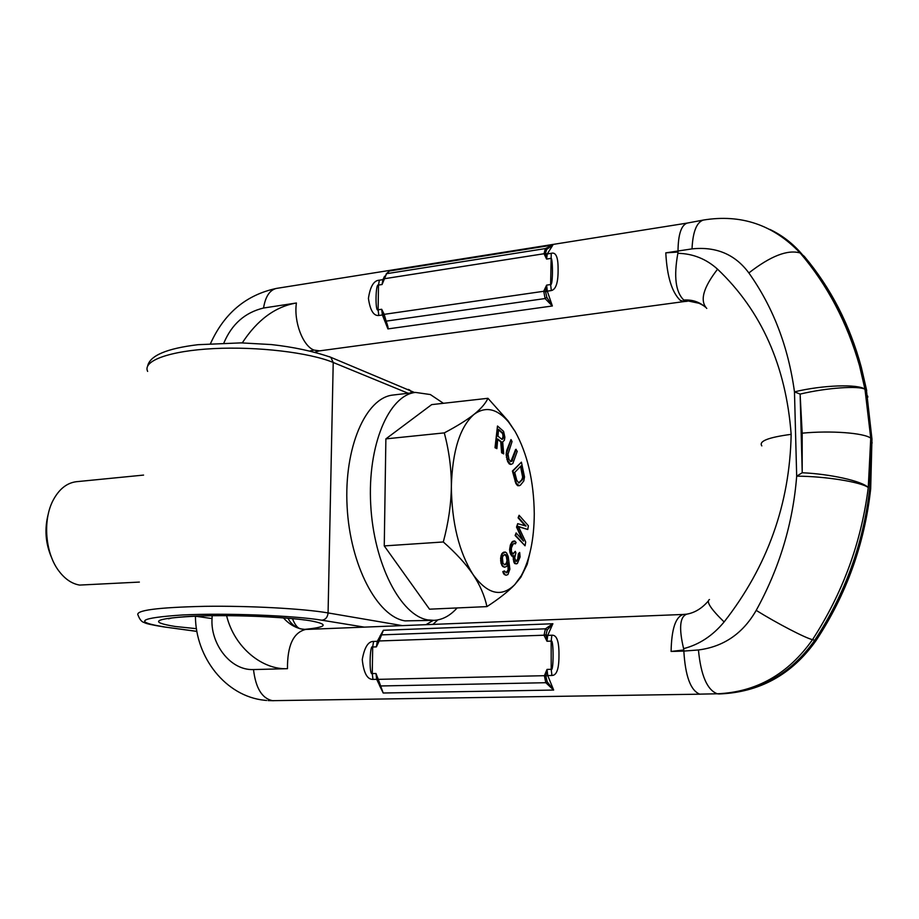 <?xml version="1.0" encoding="UTF-8"?>
<svg xmlns="http://www.w3.org/2000/svg" width="919" height="919" viewBox="0 0 919 919"><rect width="100%" height="100%" fill="white"/><g stroke="black" fill="none" stroke-linecap="round" stroke-linejoin="round"><path stroke-width="1.38" d="M304.086 629.435C327.313 627.183 329.324 624.288 310.128 620.727C286.062 616.729 228.257 614.501 191.29 616.27C153.898 618.728 148.556 622.129 175.242 626.482L196.459 628.676M687.32 301.271L684.414 301.535L680.278 300.375C671.846 292.219 667.022 276.378 665.793 252.851L678.027 252.047L677.866 253.311C692.937 253.621 706.171 258.917 717.567 269.187C761.449 310.863 785.975 365.923 791.156 434.342C768.307 437.387 758.531 441.223 761.828 445.887M717.567 269.187C703.23 287.681 699.635 300.766 706.78 308.439M683.828 649.963L683.839 651.089L671.1 651.445L683.828 649.963L683.61 648.63C699.244 644.61 712.753 635.707 724.115 621.945C710.778 608.941 705.895 601.463 709.479 599.51M724.115 621.945C767.48 566.46 789.823 503.922 791.156 434.342M678.027 252.047L678.015 251.013L665.793 252.851M868.26 487.564C861.459 482.061 824.906 476.203 796.681 476.168L794.476 391.862L800.127 394.09L802.23 472.745L796.681 476.168C792.982 523.325 779.496 568.057 756.199 610.377C777.049 623.346 805.515 638.131 812.522 639.658C788.203 674.064 756.463 692.11 717.325 693.788L699.692 694.132C690.594 690.468 685.321 676.12 683.839 651.089L698.44 649.963C700.887 675.431 707.182 690.043 717.325 693.788L718.221 693.914C758.336 692.398 790.512 674.512 814.739 640.256L812.522 639.658C842.792 592.973 861.367 542.267 868.26 487.552C861.976 480.924 829.777 473.986 802.23 472.745M800.116 394.274L802.184 433.171C830.627 430.402 864.055 432.895 870.752 438.168L864.986 389.265L859.541 365.762C847.686 322.994 828.513 285.832 802.023 254.264C792.994 243.627 782.299 235.356 769.915 229.44M800.127 394.09C827.261 387.611 858.874 385.658 864.986 389.265C858.254 383.809 822.298 385.072 794.476 391.862C788.307 346.739 773.109 307.107 748.859 272.943C770.57 256.022 787.663 249.359 800.139 252.966L804.194 256.275C830.799 287.911 849.834 324.889 861.298 367.198L866.709 390.632L861.298 367.198L859.541 365.762C847.169 322.523 827.376 284.924 800.139 252.966C773.35 224.822 741.059 213.863 703.253 220.078L703.494 220.032M870.752 438.168L868.26 487.552M872.12 443.027L871.292 438.535L869.73 488.426C863.469 543.278 845.147 593.892 814.739 640.256L816.083 640.543C791.902 674.672 759.496 692.489 718.853 693.971M871.292 438.535L866.456 390.414L871.959 439.052L870.684 488.713L869.73 488.426L870.684 488.713L870.569 489.884M867.846 397.123L867.662 396.032M816.646 639.693L816.083 640.543C846.433 594.455 864.618 543.922 870.661 488.965L870.431 491.137M195.425 616.339C195.609 657.384 225.569 696.142 264.258 700.232L266.636 700.473M195.127 616.178L212.048 618.579L212.14 615.741M283.385 617.867C288.555 623.633 294.413 627.321 300.972 628.906L303.913 629.423M551.917 675.465L551.205 669.308L551.159 641.117C553.789 638.211 553.686 672.846 551.205 669.308L547.035 669.411L545.84 676.062L544.381 675.695L547.035 669.411L547.747 675.557L551.917 675.465C556.673 675.488 559.016 668.825 558.97 655.5C559.166 641.519 556.799 634.765 551.859 635.224L547.701 635.374L547 641.255L545.978 634.949L544.128 635.511L547 641.255L551.159 641.117L551.859 635.224M373.585 641.428L372.689 646.987L372.264 673.593C368.978 676.212 369.725 643.541 372.689 646.987L376.388 646.873L378.237 640.807L379.053 641.244L376.388 646.873L377.284 641.301L373.585 641.428C368.243 641.278 364.464 647.321 362.258 659.543C363.66 672.926 367.232 679.555 372.976 679.405L376.698 679.325L375.974 673.501L378.272 679.348L544.381 675.695L545.794 682.714L553.652 690.054L383.2 693.006L378.272 679.348L377.652 679.727L375.974 673.501L372.264 673.593L372.976 679.405M380.604 635.167L383.372 630.285L552.893 623.748L547.184 629.986L545.978 634.949L547.701 635.374L552.87 623.748M545.955 634.696L544.128 635.511M379.053 641.244L383.395 630.262L377.284 641.301L378.318 640.577M547.173 681.76L553.652 690.054L547.747 675.557L545.84 676.062L547.173 681.76L545.794 682.714L380.271 685.976L377.652 679.727M377.629 679.635L376.698 679.325L383.2 693.006L379.65 685.746M379.375 685.114L377.766 680.175M380.144 635.776L378.318 640.566L379.133 640.968L544.037 635.213L545.404 628.826L552.847 623.737M380.156 635.764L381.362 634.88L545.404 628.826L547.184 629.986M683.61 648.63C678.727 627.987 679.842 616.488 686.93 614.122C694.821 612.72 701.909 608.389 708.181 601.152M287.98 618.234C290.863 623.852 295.309 627.424 301.317 628.964L303.798 629.412M310.461 350.794L314.022 350.093L319.674 350.851L684.127 301.57M310.588 350.828L314.022 350.093C302.879 346.107 293.609 321.684 296.412 302.994L263.546 308.026C245.028 312.483 231.806 324.131 223.88 342.959M687.32 223.064L687.125 223.099C681.22 225.201 678.188 234.494 678.015 251.013L692.018 248.888C692.811 231.956 696.556 222.352 703.253 220.078L687.125 223.099M385.05 320.697L387.91 328.876L382.384 314.976L378.8 315.493L378.111 309.806L378.502 285.062C375.434 282.765 375.136 313.149 378.111 309.806L381.695 309.278L382.384 314.976L384.108 314.091L381.695 309.278L384.923 320.375L386.141 321.145C387.841 325.808 388.438 328.393 387.933 328.91L552.353 305.981M378.8 315.493C373.608 316.033 370.15 310.335 368.427 298.411C370.196 286.498 373.849 280.41 379.363 280.18L382.936 279.617L382.086 284.511L384.464 278.71L544.025 253.736L545.381 248.578L552.87 245.04L389.518 270.99L386.566 273.69L382.086 284.511L378.502 285.062L379.363 280.18M551.251 253.311L550.619 284.545C553.169 286.337 552.951 254.345 550.584 258.446L546.587 259.066L545.427 253.472L544.025 253.736L546.587 259.066L547.264 253.943L551.251 253.311C555.811 251.944 558.086 256.952 558.086 268.325C558.35 282.076 556.087 289.496 551.308 290.576L547.31 291.151L546.61 285.131L543.853 290.99L545.633 291.576L546.61 285.131L550.619 284.545L551.308 290.576M545.622 291.84L547.31 291.151L552.342 305.935L546.816 297.308L545.622 291.84L543.853 290.99M552.319 306.004L545.093 298.549L543.761 291.277L384.188 314.344L386.141 321.145L545.093 298.549L546.816 297.308M383.74 316.664L384.877 320.237L383.74 316.664M384.108 314.091L383.372 315.251M546.702 249.359L552.87 245.04L547.264 253.943L545.427 253.472L546.702 249.359L545.381 248.578L386.566 273.69L383.901 278.698M386.267 273.782L389.518 270.99L386.394 273.736M805.262 257.55L804.194 256.275M699.003 303.259L683.828 300.065C692.041 299.479 699.198 301.811 705.321 307.061M677.866 253.311C673.627 276.619 675.626 292.208 683.828 300.065C691.318 300.145 698.084 302.144 704.115 306.05M433.722 620.359L405.049 620.876C377.364 616.752 350.059 565.403 347.106 506.507C343.867 447.599 365.682 397.973 392.769 395.067L393.769 394.952M457.099 607.953C450.218 615.684 442.556 619.82 434.136 620.348L427.944 619.923C400.707 615.753 373.734 563.967 370.713 504.588C367.405 445.21 388.783 395.262 415.422 392.413L430.356 394.55L443.417 403.303M487.955 398.295C485.577 403.441 480.947 408.794 474.066 414.343C459.982 426.818 452.412 450.873 451.355 486.484C451.757 522.75 458.995 552.112 473.067 574.559C487.552 594.363 501.464 597.706 514.801 584.599L521.234 575.753C529.758 560.062 534.111 539.419 534.272 513.824C533.87 481.315 527.483 453.871 515.122 431.482L508.069 420.856L487.955 398.295L431.654 404.624L385.877 438.88L384.257 545.909L429.506 609.182L486.944 606.609C499.097 598.717 508.379 591.376 514.801 584.599L520.809 577.293L527.173 564.415L529.769 553.479M515.122 431.482L508.621 422.074C497.145 408.564 485.623 405.991 474.066 414.343C467.093 419.891 457.18 426.083 444.314 432.883C449.081 450.953 451.436 468.828 451.355 486.484C451.126 504.301 448.438 522.796 443.303 541.969C456.157 553.307 466.082 564.174 473.067 574.559C479.971 584.978 484.589 595.661 486.944 606.609M385.877 438.88L444.314 432.883M384.257 545.909L443.303 541.969M497.684 439.454L500.752 441.855L501.613 452.803L503.681 453.883L502.693 441.867L504.393 440.281L504.876 437.26L503.589 431.367L497.489 426.014L495.605 447.656L496.892 448.644L497.73 438.972L501.337 441.798L502.199 452.745L503.681 453.883M497.489 426.014L495.008 447.714L496.892 448.644M516.214 449.345L511.894 461.292L510.413 461.43L508.896 459.19L508.023 454.135L512.044 441.534L510.998 439.569L506.851 452.527L506.943 457.317L508.173 461.304L510.815 464.463L512.825 463.578L517.248 451.286L515.628 449.402L510.872 461.591M510.998 439.569L506.691 450.494L506.128 454.652L507.587 461.361L509.287 463.934L510.815 464.463M521.418 462.165L512.411 471.022L515.835 483.428L517.799 485.737L520.326 485.255L523.761 481.016L524.508 476.927L521.418 462.165L512.997 470.976L516.409 483.383L519.315 485.783M516.122 532.928L515.111 535.501L525.071 545.794L525.691 542.015L518.408 526.461L527.77 529.493L528.391 525.76L519.109 515.283L518.684 517.788L526.013 526.047L517.696 523.658L517.121 527.024L523.508 541.096L516.122 532.928L515.697 535.455L525.071 545.794M518.534 526.725L527.77 529.493M519.109 515.283L518.098 517.834L525.186 525.806M517.696 523.658L516.535 527.069L522.302 539.752M514.755 540.992L512.503 541.475L510.527 544.53L509.586 549.654L510.034 552.859L512.147 556.271L513.801 555.57L513.79 559.637L515.283 563.508L517.386 563.508L520.097 556.96L519.66 552.434L518.293 559.062L516.041 561.383L514.697 557.89L515.915 552.882L515.318 551.331L512.894 553.916L511.389 551.377L511.401 547.977L512.928 544.427L514.295 543.198L515.352 543.899L516.099 542.474L514.755 540.992L512.331 542.187L510.344 547.965L510.631 552.824L512.733 556.236M513.181 555.961L513.939 562.29L514.686 563.542L516.478 563.898M519.66 552.434L518.327 553.904L517.707 559.108L515.996 561.348M515.318 551.331L512.871 553.881M513.974 543.324L515.352 543.899M505.312 552.055L503.635 552.204L501.694 553.87L500.614 558.178L500.993 563.221L502.647 566.449L504.485 567.23L506.576 566.495L508.391 562.773L508.689 569.929L506.507 572.824L504.428 570.952L503.417 571.561L504.772 574.421L506.024 575.237L507.908 574.593L509.884 569.194L508.253 556.581L506.553 552.893L505.312 552.055L502.279 553.835L501.211 558.143L501.59 563.186L502.394 565.334L504.485 567.23M507.977 564.002L508.092 569.952L506.082 572.755M504.428 570.952L502.819 571.595L503.256 572.916L504.186 574.455L506.024 575.237M498.523 429.816L502.601 433.538L503.026 436.318L502.165 439.385M520.545 466.358L522.658 477.248L521.739 479.867L518.592 482.912M504.634 554.548L506.312 556.386L507.012 560.67L506.323 563.175L504.554 564.76M500.752 441.855L501.337 441.798M495.008 447.714L495.605 447.656M501.613 452.803L502.199 452.745M502.004 439.374L497.972 436.215L498.569 429.322L503.187 433.481L503.497 437.628L502.004 439.374M521.016 465.864L523.233 477.202L522.325 479.81L518.833 483.003L516.754 480.258L514.743 472.446L521.016 465.864M502.969 563.416L502.429 557.419L503.405 555.271L505.507 554.559L507.334 557.661L507.357 561.831L506.392 563.99L504.979 564.829L502.969 563.416M502.59 438.891L503.175 438.834M502.911 437.685L503.497 437.628M503.026 436.318L503.623 436.261M502.934 434.79L503.532 434.721M502.601 433.538L503.187 433.481M502.004 432.585L502.59 432.527M509.287 463.934L509.873 463.877M508.287 462.659L508.873 462.613M507.587 461.361L508.173 461.304M506.817 459.385L507.403 459.328M506.358 457.363L506.943 457.317M506.128 454.652L506.725 454.595M506.266 452.585L506.851 452.527M506.691 450.494L507.277 450.436M511.309 461.338L511.894 461.292M511.952 460.258L512.538 460.201M517.799 485.737L518.385 485.691M516.639 484.772L517.213 484.727M515.835 483.428L516.409 483.383M515.088 481.453L515.674 481.407M512.411 471.022L512.997 470.976M522.417 473.676L522.991 473.618M519.074 482.716L519.66 482.67M521.739 479.867L522.325 479.81M522.348 478.673L522.922 478.627M522.658 477.248L523.233 477.202M522.681 475.582L523.256 475.525M516.535 527.069L517.121 527.024M518.098 517.834L518.684 517.788M515.111 535.501L515.697 535.455M509.586 549.654L510.183 549.608M509.735 551.4L510.332 551.366M509.746 548L510.344 547.965M510.056 546.07L510.654 546.035M510.527 544.53L511.113 544.485M511.745 542.233L512.331 542.187M512.503 541.475L513.089 541.429M513.411 541.107L513.997 541.073M514.307 543.439L514.893 543.405M513.066 553.858L513.652 553.824M514.123 552.514L514.72 552.48M516.202 561.314L516.788 561.279M517.11 560.257L517.696 560.222M517.707 559.108L518.293 559.062M518.316 557.27L518.902 557.236M518.465 555.639L519.051 555.604M518.327 553.904L518.913 553.87M514.686 563.542L515.283 563.508M513.939 562.29L514.525 562.256M513.641 561.509L514.226 561.475M513.193 559.671L513.79 559.637M513.055 557.925L513.641 557.89M511.389 555.685L511.986 555.65M510.642 554.421L511.228 554.387M510.034 552.859L510.631 552.824M501.797 565.369L502.394 565.334M502.647 566.449L503.233 566.414M500.993 563.221L501.59 563.186M500.602 560.82L501.2 560.785M500.614 558.178L501.211 558.143M500.912 555.903L501.51 555.869M501.694 553.87L502.279 553.835M502.624 552.79L503.221 552.756M503.635 552.204L504.232 552.158M504.186 574.455L504.772 574.421M503.256 572.916L503.853 572.882M502.819 571.595L503.417 571.561M507.127 572.123L507.713 572.089M507.644 571.273L508.241 571.239M508.092 569.952L508.689 569.929M508.253 568.287L508.85 568.252M508.218 566.736L508.816 566.701M505.795 564.025L506.392 563.99M506.323 563.175L506.909 563.14M506.76 561.865L507.357 561.831M507.012 560.67L507.598 560.636M506.978 559.12L507.564 559.085M506.737 557.695L507.334 557.661M506.312 556.386L506.897 556.351M505.668 555.191L506.266 555.156M504.91 554.594L505.507 554.559M76.817 481.659L76.288 481.717C66.903 482.934 59.253 489 53.336 499.879C42.412 519.913 45.18 553.64 59.218 571.457C65.226 579.246 72.027 583.795 79.608 585.081L139.366 582.083M48.385 513.56C44.273 528.873 45.422 543.772 51.866 558.258M147.649 371.402C142.273 360.937 169.383 350.84 213.415 348.611C257.343 346.314 309.508 352.563 333.218 362.477L408.162 393.263M329.186 356.618L330.817 357.307L333.218 362.477L328.072 612.927C303.649 608.677 250.002 605.701 204.983 606.322C157.229 607.402 134.921 610.365 138.068 615.19C139.734 619.59 141.825 622.048 144.317 622.565C145.604 623.564 152.026 625 163.571 626.861L196.896 631.353M408.208 389.403L409.805 390.07L411.838 392.838M433.228 620.382L426.002 624.679M402.315 625.621L328.072 612.927C327.623 617.2 325.59 619.636 321.972 620.222C294.137 615.523 225.913 612.87 182.571 614.972C138.999 617.901 133.002 621.887 164.558 626.93M364.338 627.126L321.972 620.222M748.859 272.943C735.131 254.379 716.188 246.361 692.018 248.888M756.199 610.377C742.897 633.536 723.644 646.735 698.44 649.963M802.184 433.171L802.207 472.561M226.591 615.684C234.586 648.343 263.19 670.02 287.475 668.676L253.506 669.572C255.7 688.078 262.018 698.451 272.449 700.669L700.404 694.178M253.506 669.572C229.52 670.606 210.256 642.588 212.048 618.579M305.786 629.458L305.636 629.458C293.356 632.49 287.302 645.563 287.475 668.676M292.437 618.648C295.102 625.311 298.066 628.757 301.317 628.964L305.636 629.458L683.38 614.455C675.626 616.638 671.536 628.975 671.1 651.445M242.271 342.902C257.297 319.892 275.344 306.59 296.412 302.994M276.849 288.348L276.401 288.417C269.692 290.059 265.407 296.596 263.546 308.026M384.544 276.286L382.936 279.617L383.774 279.123M147.649 365.969C150.015 355.55 166.798 348.45 197.999 344.694L241.146 342.879L271.369 344.568C293.448 347.003 313.264 351.253 330.817 357.307L414.561 392.516M437.766 619.911L432.987 624.403M164.064 626.93L196.907 631.41M171.554 618.062L168.51 618.843C166.213 618.005 196.919 615.087 230.749 615.719C265.407 615.902 300.915 619.199 304.603 619.992M273.575 700.715L268.118 700.577M683.38 614.455L686.608 614.168M210.52 343.58C224.202 313.264 246.166 294.873 276.401 288.417L687.182 223.087M315.309 352.034L319.341 350.897M415.422 392.413L392.769 395.067M508.621 422.074L508.069 420.856M521.234 575.753L520.809 577.293M76.288 481.717L143.571 475.089"/></g></svg>
